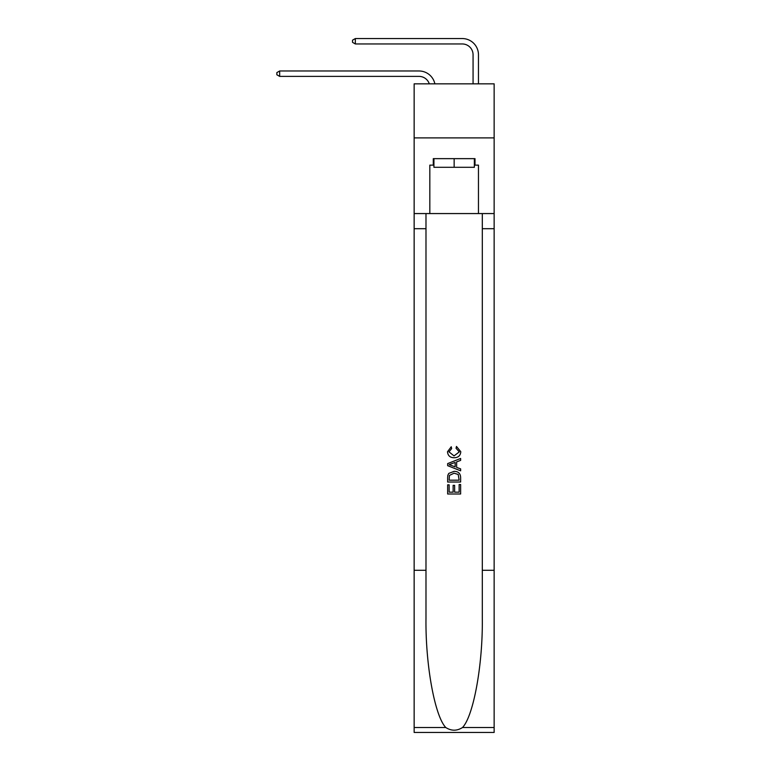 <?xml version="1.0" encoding="UTF-8"?>
<svg xmlns="http://www.w3.org/2000/svg" width="771" height="771" viewBox="0 0 771 771"><rect width="100%" height="100%" fill="white"/><g stroke="black" fill="none" stroke-linecap="round" stroke-linejoin="round"><path stroke-width="1.16" d="M494.144 137.893L494.144 83.846L414.143 83.846L414.143 137.893L494.144 137.893L494.144 213.567L478.463 213.567L478.463 165.139L475.003 165.139L475.003 158.653L433.283 158.653L433.283 165.139L433.928 165.139M429.293 83.846A10.813 10.813 -13.1 0 0 419.01 76.387L279.671 76.387L279.671 70.98L419.01 70.98A16.22 16.22 166.9 0 1 434.873 83.846M473.066 83.846L473.066 54.77A10.813 10.813 24.2 0 0 462.253 43.957L355.344 43.957L352.53 42.338L352.53 40.169L355.344 38.55L462.253 38.55A16.22 16.22 24 0 1 478.463 54.77L478.463 83.846M474.358 158.653L474.358 167.297L433.928 167.297L433.928 158.653M454.148 158.653L454.148 167.297M459.13 484.516L459.13 492.158L454.639 492.158L459.13 492.158L459.13 484.516L460.624 484.516L460.624 493.989L447.652 493.989L447.652 484.843L447.652 493.989M453.136 485.345L453.136 492.158L449.146 492.158L453.136 492.158L453.136 485.345L454.639 485.345L454.639 492.158M448.77 473.404L447.835 475.293L448.77 473.404L454.071 471.37C458.215 471.351 460.403 473.355 460.624 477.374L460.624 482.02L447.652 482.02L447.652 477.577L447.652 482.02M456.471 446.428L456.046 448.259L456.471 446.428L460.788 451.719C460.441 455.709 458.196 457.714 454.042 457.733L454.042 457.733C450.062 457.646 447.874 455.661 447.488 451.758L451.257 446.756L451.652 448.587L448.982 451.845L454.032 455.902L459.294 451.893L456.046 448.259M462.504 727.516L494.144 727.516L494.144 732.45L414.143 732.45L414.143 570.299L425.987 570.299L425.987 618.506C425.409 664.583 434.757 716.057 445.783 727.516C451.353 731.072 456.924 731.072 462.504 727.516C473.529 716.057 482.877 664.583 482.309 618.506L482.309 213.567M447.652 463.602L447.652 465.665L460.624 470.821L447.652 465.665L447.652 463.602L460.624 458.456L447.652 463.602M482.309 570.299L494.144 570.299L494.144 213.567M414.143 570.299L414.143 137.893M425.987 213.567L425.987 570.299M494.144 727.516L494.144 570.299M414.143 213.567L429.823 213.567L429.823 165.139L433.283 165.139M429.823 213.567L478.463 213.567M474.358 165.139L475.003 165.139M460.624 458.456L460.624 460.393L456.634 461.877L456.634 467.399L460.624 468.874L460.624 470.821M451.546 465.52L455.141 466.85L455.141 462.427L449.146 464.634L451.546 465.52M455.141 462.427L455.141 466.85M447.652 477.577L447.835 475.293M458.215 474.454L459.13 480.188L458.215 474.454L454.042 473.201L449.416 475.418L449.146 480.188L459.13 480.188L449.146 480.188M447.652 484.843L449.146 484.843L449.146 492.158M473.066 54.77A10.813 10.813 -156 0 0 462.253 43.957A10.813 10.813 -156 0 1 473.066 54.77A10.813 10.813 -156 0 0 462.253 43.957A10.813 10.813 -156 0 1 473.066 54.77A10.813 10.813 -156 0 0 462.253 43.957A10.813 10.813 -156 0 1 473.066 54.77A10.813 10.813 -156 0 0 462.253 43.957A10.813 10.813 -156 0 1 473.066 54.77A10.813 10.813 -156 0 0 462.253 43.957A10.813 10.813 -156 0 1 473.066 54.77A10.813 10.813 -156 0 0 462.253 43.957A10.813 10.813 -156 0 1 473.066 54.77A10.813 10.813 -156 0 0 462.253 43.957A10.813 10.813 -156 0 1 473.066 54.77A10.813 10.813 -156 0 0 462.253 43.957A10.813 10.813 -156 0 1 473.066 54.77A10.813 10.813 -156 0 0 462.253 43.957A10.813 10.813 -156 0 1 473.066 54.77A10.813 10.813 -156 0 0 462.253 43.957A10.813 10.813 -156 0 1 473.066 54.77A10.813 10.813 -156 0 0 462.253 43.957A10.813 10.813 -156 0 1 473.066 54.77A10.813 10.813 -156 0 0 462.253 43.957A10.813 10.813 -156 0 1 473.066 54.77A10.813 10.813 -156 0 0 462.253 43.957A10.813 10.813 -156 0 1 473.066 54.77A10.813 10.813 -156 0 0 462.253 43.957A10.813 10.813 -156 0 1 473.066 54.77A10.813 10.813 -156 0 0 462.253 43.957A10.813 10.813 -156 0 1 473.066 54.77A10.813 10.813 -156 0 0 462.253 43.957A10.813 10.813 -156 0 1 473.066 54.77A10.813 10.813 -156 0 0 462.253 43.957A10.813 10.813 -156 0 1 473.066 54.77A10.813 10.813 -156 0 0 462.253 43.957A10.813 10.813 -156 0 1 473.066 54.77A10.813 10.813 -156 0 0 462.253 43.957A10.813 10.813 -156 0 1 473.066 54.77A10.813 10.813 -156 0 0 462.253 43.957A10.813 10.813 -156 0 1 473.066 54.77A10.813 10.813 -156 0 0 462.253 43.957A10.813 10.813 -156 0 1 473.066 54.77A10.813 10.813 -156 0 0 462.253 43.957A10.813 10.813 -156 0 1 473.066 54.77A10.813 10.813 -156 0 0 462.253 43.957A10.813 10.813 -156 0 1 473.066 54.77A10.813 10.813 -156 0 0 462.253 43.957A10.813 10.813 -156 0 1 473.066 54.77A10.813 10.813 -156 0 0 462.253 43.957A10.813 10.813 -156 0 1 473.066 54.77A10.813 10.813 -156 0 0 462.253 43.957A10.813 10.813 -156 0 1 473.066 54.77A10.813 10.813 -156 0 0 462.253 43.957A10.813 10.813 -156 0 1 473.066 54.77A10.813 10.813 -156 0 0 462.253 43.957A10.813 10.813 -156 0 1 473.066 54.77M279.671 76.387L276.856 74.768L276.856 72.599L279.671 70.98M355.344 38.55L355.344 43.957M482.309 228.698L494.144 228.698M425.987 228.698L414.143 228.698M414.143 727.516L445.783 727.516"/></g></svg>
